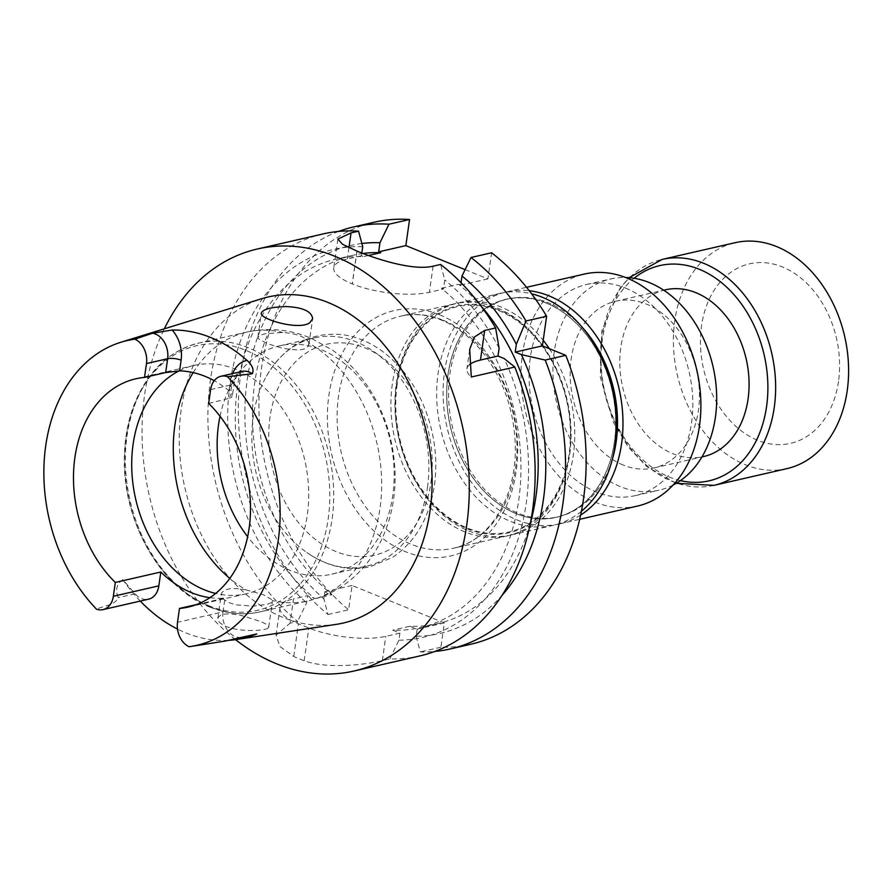<?xml version="1.0" encoding="UTF-8"?>
<svg xmlns="http://www.w3.org/2000/svg" width="893" height="893" viewBox="0 0 893 893"><rect width="100%" height="100%" fill="white"/><g stroke="black" fill="none" stroke-linecap="round" stroke-linejoin="round"><path stroke-width="0.67" stroke-dasharray="4.46 3.35" d="M623.347 465.119A85.527 63.358 77.1 0 1 570.292 378.599A85.527 63.358 77.1 0 1 615.712 301.22A85.527 63.358 77.1 0 1 696.573 370.439A85.527 63.358 77.1 0 1 653.91 467.954A85.527 63.358 77.1 0 1 623.347 465.119M665.341 289.845A85.527 63.358 -102.9 0 0 619.921 367.224A85.527 63.358 -102.9 0 0 672.976 453.744A85.527 63.358 -102.9 0 0 703.55 456.58M470.89 644.233A216.474 160.36 77.1 0 1 440.896 647.213L444.346 622.923L352.065 585.495L348.605 609.785A216.474 160.36 77.1 0 1 259.506 387.305A216.474 160.36 77.1 0 1 374.189 222.223M465.097 269.641L487.902 278.884L491.619 252.775M246.077 589.893L237.772 588.61L230.439 588.587L224.947 589.972L221.855 592.539L221.464 595.91L223.92 599.504L229.021 602.652L236.065 604.862L252.92 606.157L267.241 604.327L271.171 602.82L272.398 601.346L271.483 599.449L263.602 594.816L246.077 589.893A137.846 102.126 77.1 0 1 229.791 578.396M267.945 628.17C264.295 631.016 239.57 632.099 226.42 626.551C220.471 623.984 217.624 621.238 217.87 618.336C219.89 613.513 228.061 612.654 242.394 615.768L259.841 621.238C265.824 623.638 268.782 625.602 268.726 627.143L267.945 628.17M308.889 343.046L308.185 346.395L304.714 348.895L298.954 350.089L283.338 348.527L267.487 343.693L258.568 338.882L257.977 336.884L260.287 335.176L265.243 333.77L282.724 332.43C297.592 333.692 306.321 337.23 308.889 343.046A137.846 102.126 77.1 0 1 381.679 484.81A137.846 102.126 77.1 0 1 308.275 600.844A137.846 102.126 77.1 0 1 272.253 600.509M208.661 403.435L231.477 397.798L232.158 394.728L229.423 391.089A117.106 86.755 -102.9 0 0 214.22 380.697M179.113 370.874A117.106 86.755 77.1 0 1 194.06 365.438A117.106 86.755 77.1 0 1 266.884 390.096A117.106 86.755 77.1 0 1 308.007 509.311A117.106 86.755 77.1 0 1 246.368 593.745A117.106 86.755 77.1 0 1 215.659 593.443M196.549 604.55L224.98 598.042L223.004 611.872L177.517 622.298M209.933 597.674A117.106 86.755 -102.9 0 0 224.98 598.042M140.279 601.078A159.78 118.367 77.1 0 1 122.832 579.657L135.044 593.778A19.813 14.679 -102.9 0 0 148.528 599.192M228.385 640.348A159.78 118.367 77.1 0 1 186.068 632.958A159.78 118.367 77.1 0 1 177.495 629.063M223.004 611.872A19.813 14.679 77.1 0 0 242.07 637.189L256.749 633.963M323.188 233.91A216.474 160.36 -102.9 0 0 208.493 398.992A216.474 160.36 -102.9 0 0 297.603 621.483L290.058 623.202L293.518 598.913L307.65 595.676L306.634 602.786L297.603 621.483M419.889 655.92A216.474 160.36 -102.9 0 1 389.884 658.9L382.338 660.63C363.205 665.173 326.101 668.98 304.178 660.731A216.474 160.36 77.1 0 1 298.954 658.721A216.474 160.36 77.1 0 1 293.764 656.5L279.889 646.476L276.082 635.124L290.058 623.202M235.551 639.656A216.474 160.36 77.1 0 1 164.323 328.814M362.725 246.691A199.05 147.457 -102.9 0 0 230.561 379.983A199.05 147.457 -102.9 0 0 306.634 602.786M361.832 253.009L361.431 255.789L363.518 256.637A188.992 140.011 -102.9 0 0 335.913 259.193A188.992 140.011 -102.9 0 0 235.719 404.228A188.992 140.011 -102.9 0 0 314.849 598.6L307.65 595.676M389.884 658.9L398.914 640.203L399.93 633.104L392.73 630.179A188.992 140.011 -102.9 0 0 420.335 627.634A188.992 140.011 -102.9 0 0 520.519 482.6A188.992 140.011 -102.9 0 0 441.399 288.216L443.486 289.064L444.781 279.967L440.617 264.462M499.098 348.225A199.05 147.457 -102.9 0 0 444.781 279.967M398.914 640.203A199.05 147.457 -102.9 0 0 504.165 358.539M368.519 255.487L363.518 256.637M363.049 253.478A188.992 140.011 -102.9 0 0 353.137 255.242A188.992 140.011 -102.9 0 0 252.953 400.276A188.992 140.011 -102.9 0 0 332.073 594.649L314.849 598.6M441.399 288.216L458.622 284.275A188.992 140.011 -102.9 0 1 480.49 305.361M530.386 523.108A188.992 140.011 -102.9 0 1 437.559 623.682A188.992 140.011 -102.9 0 1 409.954 626.239L392.73 630.179M461.056 282.713L460.71 285.113L458.622 284.275M409.954 626.239L417.154 629.152L416.149 636.262A199.05 147.457 -102.9 0 0 501.978 595.441M361.877 243.499A199.05 147.457 -102.9 0 0 246.267 387.495A199.05 147.457 -102.9 0 0 323.858 598.835L324.873 591.735L332.073 594.649M338.614 231.432A216.474 160.36 -102.9 0 0 238.42 402.252A216.474 160.36 -102.9 0 0 327.999 614.518L323.858 598.835M327.999 614.518L348.605 609.785M416.149 636.262L420.29 651.935A216.474 160.36 -102.9 0 0 434.858 651.443M440.896 647.213L420.29 651.935M189.082 646.711L200.735 644.947M336.304 624.363A167.292 123.937 77.1 0 1 283.248 617.532A167.292 123.937 77.1 0 1 179.716 452.851A167.292 123.937 77.1 0 1 261.682 298.72M122.832 579.657C116.704 583.654 115.152 589.648 118.189 597.651C115.588 604.896 104.001 605.755 96.477 609.149M399.93 633.104L385.798 636.341A55.031 17.012 -171.9 0 1 308.833 628.002L298.418 623.772A55.031 17.012 -171.9 0 1 279.967 607.765A55.031 17.012 -171.9 0 1 293.518 598.913M444.346 622.923L417.154 629.152M324.873 591.735L352.065 585.495M469.584 364.645A55.031 17.012 8.1 0 0 466.916 368.909A55.031 17.012 8.1 0 0 471.292 377.002M361.431 255.789L347.332 259.026A55.087 17.023 8.1 0 0 333.781 267.878A55.087 17.023 8.1 0 0 352.244 283.907L352.344 283.941A55.087 17.023 8.1 0 0 429.388 292.29L443.486 289.064M460.71 285.113L487.902 278.884M220.024 416.25A117.106 86.755 77.1 0 1 279.509 345.859A117.106 86.755 77.1 0 1 392.786 495.347A117.106 86.755 77.1 0 1 331.828 574.166A117.106 86.755 77.1 0 1 289.968 570.281A117.106 86.755 77.1 0 1 247.629 536.704M427.468 487.388A117.106 86.755 -102.9 0 0 314.191 337.911A117.106 86.755 -102.9 0 0 266.46 376.165A117.106 86.755 -102.9 0 0 306.879 552.566A117.106 86.755 -102.9 0 0 366.51 566.218A117.106 86.755 -102.9 0 0 427.468 487.388M542.464 345.468A119.003 88.161 -102.9 0 0 454.291 303.866A119.003 88.161 -102.9 0 0 392.34 383.968A119.003 88.161 -102.9 0 0 507.447 535.867A119.003 88.161 -102.9 0 0 542.888 346.06M397.151 384.492A115.565 85.605 -102.9 0 0 512.694 531.011A115.565 85.605 -102.9 0 0 539.517 342.555A115.565 85.605 -102.9 0 0 397.151 384.492M542.989 346.093A116.369 86.208 77.1 0 1 548.481 506.9A116.369 86.208 77.1 0 1 425.291 495.336A116.369 86.208 77.1 0 1 415.948 334.172A116.369 86.208 77.1 0 1 542.475 345.401M549.24 348.627A118.981 88.139 77.1 0 1 511.41 534.94A118.981 88.139 77.1 0 1 409.831 470.41A118.981 88.139 77.1 0 1 416.16 331.861A118.981 88.139 77.1 0 1 458.254 302.973A118.981 88.139 77.1 0 1 543.201 340.278M581.421 511.254A118.981 88.139 77.1 0 1 553.169 525.363A118.981 88.139 77.1 0 1 451.59 460.833A118.981 88.139 77.1 0 1 457.908 322.284A118.981 88.139 77.1 0 1 500.013 293.406A118.981 88.139 77.1 0 1 531.592 293.808M466.626 326.403A111.904 82.904 77.1 0 1 610.812 384.883A111.904 82.904 77.1 0 1 516.232 513.687A111.904 82.904 77.1 0 1 466.626 326.403M546.203 303.084A111.781 82.803 77.1 0 1 615.556 416.16A111.781 82.803 77.1 0 1 556.194 517.281A111.781 82.803 77.1 0 1 450.507 426.821A111.781 82.803 77.1 0 1 506.253 299.367A111.781 82.803 77.1 0 1 546.203 303.084M612.33 459.348A111.781 82.803 77.1 0 1 557.991 516.868A111.781 82.803 77.1 0 1 452.304 426.407A111.781 82.803 77.1 0 1 508.061 298.954A111.781 82.803 77.1 0 1 548.001 302.671A111.781 82.803 77.1 0 1 582.013 327.084M625.457 288.048A108.343 80.258 77.1 0 1 692.678 397.653A108.343 80.258 77.1 0 1 635.146 495.66A108.343 80.258 77.1 0 1 532.708 407.989A108.343 80.258 77.1 0 1 586.746 284.454A108.343 80.258 77.1 0 1 625.457 288.048M637.524 506.052A119.003 88.161 77.1 0 1 525.017 409.753A119.003 88.161 77.1 0 1 584.357 274.062M580.651 515.049A119.003 88.161 77.1 0 1 559.61 523.912A119.003 88.161 77.1 0 1 447.092 427.602A119.003 88.161 77.1 0 1 506.443 291.922A119.003 88.161 77.1 0 1 529.248 290.727M673.132 485.022A108.343 80.258 77.1 0 1 659.012 490.19A108.343 80.258 77.1 0 1 556.585 402.52A108.343 80.258 77.1 0 1 610.611 278.984A108.343 80.258 77.1 0 1 625.569 277.489M786.9 468.646A115.911 85.862 77.1 0 1 677.307 374.848A115.911 85.862 77.1 0 1 735.118 242.695M838.505 381.389A92.079 68.214 77.1 0 1 725.083 414.798A92.079 68.214 77.1 0 1 746.459 264.641A92.079 68.214 77.1 0 1 838.505 381.389M439.412 314.704A125.88 93.252 -102.9 0 0 333.011 459.605A125.88 93.252 -102.9 0 0 495.202 525.374A125.88 93.252 -102.9 0 0 439.412 314.704M232.693 373.564A29.447 21.812 -102.9 0 0 230.941 380.396L229.423 391.089M229.836 398.579L231.8 384.749L210.636 389.594M230.941 380.396A9.633 2.98 -171.9 0 1 234.178 383.197A9.633 2.98 -171.9 0 1 231.8 384.749A19.813 14.679 77.1 0 1 242.115 371.41C238.777 374.011 238.565 369.412 234.178 383.197L232.314 396.258M382.338 660.63L385.798 636.341M304.178 660.731L308.833 628.002M293.764 656.5L298.418 623.772M348.951 247.64L347.332 259.026M356.921 251.067L352.244 283.907M357.021 251.112L352.344 283.941M433.105 266.181L429.388 292.29M135.044 593.778L118.189 597.651M242.07 637.189L225.215 641.051M209.007 605.822A135.769 100.585 77.1 0 1 148.83 378.61A135.769 100.585 77.1 0 1 323.757 449.547A135.769 100.585 77.1 0 1 209.007 605.822M211.072 607.251A137.846 102.126 77.1 0 1 125.545 467.798A137.846 102.126 77.1 0 1 198.748 343.091A137.846 102.126 77.1 0 1 329.082 454.649A137.846 102.126 77.1 0 1 260.332 611.828A137.846 102.126 77.1 0 1 211.072 607.251M193.167 372.593A137.846 102.126 77.1 0 1 246.691 332.107A137.846 102.126 77.1 0 1 282.724 332.43M430.939 482.376A108.165 80.136 -102.9 0 0 322.797 345.234A108.165 80.136 -102.9 0 0 297.693 521.624A108.165 80.136 -102.9 0 0 430.939 482.376M442.995 320.152A119.003 88.161 77.1 0 1 516.824 440.539A119.003 88.161 77.1 0 1 453.622 548.19A119.003 88.161 77.1 0 1 338.525 396.302A119.003 88.161 77.1 0 1 400.466 316.2A119.003 88.161 77.1 0 1 442.995 320.152M680.433 480.613A110.408 81.788 77.1 0 1 604.717 391.48A110.408 81.788 77.1 0 1 634.075 278.281M713.931 485.368A115.911 85.862 77.1 0 1 604.349 391.569A115.911 85.862 77.1 0 1 662.159 259.416M653.91 467.954L701.943 456.948M615.712 301.22L663.733 290.214M268.726 627.143L272.398 601.346M217.87 618.336L221.319 594.068M308.945 344.531L312.617 318.734M257.865 337.264L261.325 313.008M194.06 365.438L135.836 378.788M246.368 593.745L188.155 607.084M353.137 255.242L335.913 259.193M437.559 623.682L420.335 627.634M276.071 635.124L279.967 607.765M469.64 349.732L466.916 368.909M337.878 239.09L333.781 267.878M210.078 607.184C227.001 613.982 243.756 615.523 260.332 611.828L308.275 600.844C330.31 595.519 348.85 584.212 363.875 566.899C372.682 556.652 379.648 545.121 384.794 532.295C391.078 516.5 394.494 499.823 395.041 482.253C395.755 453.432 389.482 426.229 376.199 400.633C365.27 379.871 350.648 363.004 332.319 350.045L311.534 338.447C290.459 329.405 268.849 327.296 246.691 332.107L198.748 343.091C168.967 350.748 147.378 371.432 133.972 405.143C127.822 421.407 124.618 439.01 124.35 457.942C122.642 521.557 160.762 588.398 210.078 607.184M266.46 376.165C284.432 345.68 309.659 331.828 342.131 334.607C355.738 336.393 368.653 341.606 380.876 350.235C398.256 362.748 411.963 379.916 421.987 401.727C434.031 428.874 438.173 456.758 434.4 485.379C429.466 517.739 415.591 541.705 392.764 557.243L370.082 566.809C348.259 571.353 327.195 566.597 306.879 552.566M314.191 337.911L279.509 345.859M366.51 566.218L331.828 574.166M507.447 535.867L453.622 548.19C489.252 541.035 516.545 497.847 515.306 446.578C514.457 413.18 504.824 383.387 486.406 357.211C473.357 339.429 458.332 327.039 441.332 320.051C427.367 314.481 413.738 313.197 400.466 316.2L454.291 303.866M511.41 534.94L553.169 525.363M458.254 302.973L500.013 293.406M556.194 517.281L557.991 516.868M506.253 299.367L508.061 298.954M559.61 523.912L579.702 519.302M506.443 291.922L526.535 287.312M635.146 495.66L659.012 490.19M586.746 284.454L610.611 278.984M676.247 483.303L646.632 466.514L628.058 446.835L613.413 422.344L600.308 376.98L601.748 330.845L620.11 288.015L629.13 277.678"/><path stroke-width="1.34" d="M701.943 456.948L703.55 456.58A85.527 63.358 -102.9 0 0 748.97 379.212A85.527 63.358 -102.9 0 0 695.904 292.692A85.527 63.358 -102.9 0 0 665.341 289.845L663.733 290.214M368.519 255.487L380.742 252.686L378.654 251.848L379.949 242.751L388.957 224.221A216.474 160.36 -102.9 0 0 353.583 226.945L374.189 222.223A216.474 160.36 77.1 0 1 409.563 219.499L405.846 245.608L465.097 269.641M471.013 257.497L462.005 276.015A199.05 147.457 -102.9 0 1 516.333 344.285L526.01 320.989A216.474 160.36 -102.9 0 0 471.013 257.497L491.619 252.775A216.474 160.36 77.1 0 1 546.628 316.267L542.408 345.859L565.794 355.347A216.474 160.36 77.1 0 1 470.89 644.233L450.284 648.954A216.474 160.36 -102.9 0 0 545.188 360.069L521.389 354.599L515.216 352.088L542.408 345.859M309.815 322.697L312.617 318.734C311.813 311.478 303.084 307.415 286.407 306.567C271.572 306.958 263.201 309.112 261.325 313.008C258.903 318.913 299.11 330.89 309.815 322.697M214.22 380.697A117.106 86.755 -102.9 0 0 179.582 370.874L165.663 372.56L144.499 377.415L146.474 363.574A19.813 14.679 77.1 0 0 134.91 339.173L152.368 333.245L172.137 330.042A158.407 117.351 77.1 0 1 247.048 360.426C252.429 365.36 254.17 369.814 252.261 373.765L227.503 376.723A156.297 115.789 77.1 0 1 278.404 539.104A156.297 115.789 77.1 0 1 190.611 646.487A156.297 115.789 77.1 0 1 189.082 646.711A19.813 14.679 77.1 0 1 177.517 622.298L179.482 608.457A117.106 86.755 -102.9 0 0 188.155 607.084A117.106 86.755 -102.9 0 0 249.794 522.651A117.106 86.755 -102.9 0 0 208.661 403.435L210.636 389.594A19.813 14.679 -102.9 0 1 220.951 376.266A19.813 14.679 -102.9 0 1 227.503 376.723M215.659 593.443A117.106 86.755 77.1 0 1 204.519 589.86A117.106 86.755 77.1 0 1 132.722 481.963A117.106 86.755 77.1 0 1 179.113 370.874M179.482 608.457L196.549 604.55M144.499 377.415A117.106 86.755 77.1 0 0 135.836 378.788A117.106 86.755 77.1 0 0 74.197 463.221A117.106 86.755 77.1 0 0 115.32 582.437L160.807 572.011A117.106 86.755 -102.9 0 0 209.933 597.674M115.32 582.437L113.355 596.278A19.813 14.679 -102.9 0 1 103.041 609.606A19.813 14.679 -102.9 0 1 96.477 609.149A156.297 115.789 77.1 0 1 44.65 454.995A156.297 115.789 77.1 0 1 120.901 342.242A156.297 115.789 77.1 0 1 134.91 339.173M160.807 572.011L158.842 585.853L113.355 596.278M103.041 609.606L148.528 599.192A19.813 14.679 -102.9 0 0 158.842 585.853M200.735 644.947L225.215 641.051L256.749 633.963A159.78 118.367 77.1 0 1 236.745 639.477A159.78 118.367 77.1 0 1 228.385 640.348M177.495 629.063A159.78 118.367 77.1 0 1 140.279 601.078M164.323 328.814A216.474 160.36 77.1 0 1 257.318 249.013L323.188 233.91A216.474 160.36 -102.9 0 1 358.562 231.187L351.049 232.906L337.878 239.09L342.566 244.325L356.921 251.067A216.474 160.36 77.1 0 1 357.021 251.112C378.811 260.042 413.972 270.836 433.105 266.181L440.617 264.462A216.474 160.36 -102.9 0 1 495.615 327.954L484.676 330.455L474.429 336.996L469.696 349.353L471.292 377.002L514.792 367.034A216.474 160.36 -102.9 0 1 419.889 655.92L354.019 671.023A216.474 160.36 77.1 0 1 276.663 663.834A216.474 160.36 77.1 0 1 235.551 639.656M257.318 249.013A216.474 160.36 77.1 0 1 461.982 424.197A216.474 160.36 77.1 0 1 354.019 671.023M358.562 231.187L362.725 246.691L361.832 253.009M484.676 330.455L480.456 360.058L497.993 356.039L499.098 348.225L495.615 327.954M497.993 356.039L504.165 358.539L514.792 367.034M380.742 252.686A188.992 140.011 -102.9 0 0 363.049 253.478M530.386 523.108A188.992 140.011 -102.9 0 0 480.49 305.361M462.005 276.015L461.056 282.713M501.978 595.441A199.05 147.457 -102.9 0 0 521.389 354.599M516.333 344.285L515.216 352.088M379.949 242.751A199.05 147.457 -102.9 0 0 361.877 243.499M353.583 226.945A216.474 160.36 -102.9 0 0 338.614 231.432M409.563 219.499L388.957 224.221M526.01 320.989L546.628 316.267M434.858 651.443A216.474 160.36 -102.9 0 0 450.284 648.954M545.188 360.069L565.794 355.347M120.901 342.242L261.682 298.72A167.292 123.937 77.1 0 1 426.463 432.335A167.292 123.937 77.1 0 1 336.304 624.363L236.745 639.477M480.456 360.058A55.031 17.012 8.1 0 0 469.584 364.645M405.846 245.608L378.654 251.848M247.629 536.704A117.106 86.755 77.1 0 1 220.024 416.25M542.888 346.06A119.003 88.161 -102.9 0 0 542.464 345.468M542.475 345.401A116.369 86.208 77.1 0 1 542.989 346.093M543.201 340.278A118.981 88.139 77.1 0 1 549.24 348.627M531.592 293.808A118.981 88.139 77.1 0 1 612.509 389.705A118.981 88.139 77.1 0 1 581.421 511.254M582.013 327.084A111.781 82.803 77.1 0 1 612.33 459.348M526.535 287.312L584.357 274.062A119.003 88.161 77.1 0 1 626.886 278.013A119.003 88.161 77.1 0 1 700.726 398.401A119.003 88.161 77.1 0 1 637.524 506.052L579.702 519.302M529.248 290.727A119.003 88.161 77.1 0 1 548.972 295.873A119.003 88.161 77.1 0 1 621.361 401.091A119.003 88.161 77.1 0 1 580.651 515.049M625.569 277.489A108.343 80.258 77.1 0 1 649.334 282.579A108.343 80.258 77.1 0 1 715.728 382.182A108.343 80.258 77.1 0 1 673.132 485.022M629.13 277.678L662.159 259.416L735.118 242.695A115.911 85.862 77.1 0 1 847.223 390.632A115.911 85.862 77.1 0 1 786.9 468.646L713.931 485.368L676.247 483.303M247.048 360.426A29.447 21.812 -102.9 0 0 232.693 373.564M179.582 370.874L181.112 360.18A29.447 21.812 -102.9 0 0 172.137 330.042M152.368 333.245A19.813 14.679 77.1 0 1 167.638 358.718L165.663 372.56M181.112 360.18A9.633 2.98 -171.9 0 0 167.638 358.718L146.474 363.574M351.049 232.906L348.951 247.64M220.951 376.266L242.115 371.41A19.813 14.679 77.1 0 1 252.261 373.765M229.791 578.396A137.846 102.126 77.1 0 1 193.167 372.593M634.075 278.281A110.408 81.788 77.1 0 1 728.096 288.506A110.408 81.788 77.1 0 1 766.574 406.516A110.408 81.788 77.1 0 1 680.433 480.613M662.159 259.416A115.911 85.862 77.1 0 1 774.264 407.353A115.911 85.862 77.1 0 1 713.931 485.368M190.611 646.487L202.186 644.724"/></g></svg>
